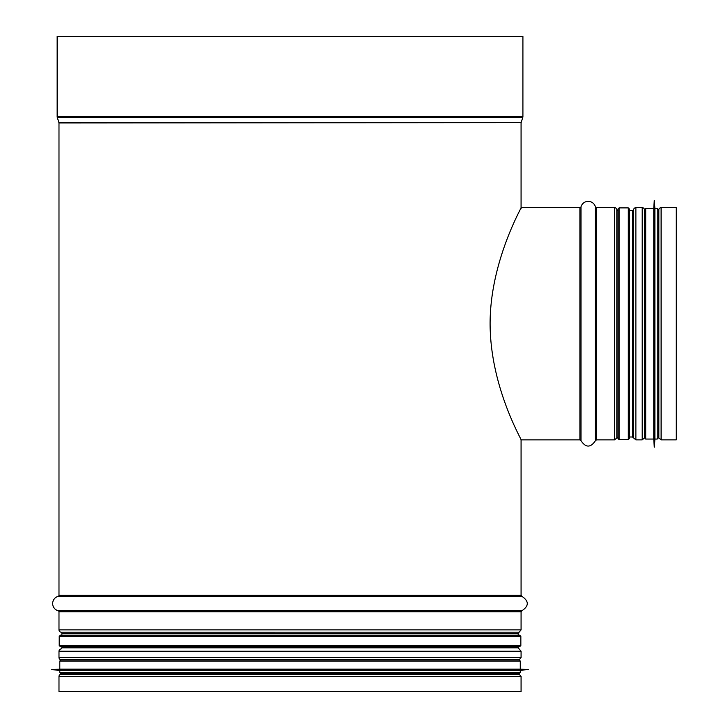 <?xml version="1.0" encoding="UTF-8"?>
<svg xmlns="http://www.w3.org/2000/svg" width="728" height="728" viewBox="0 0 728 728"><rect width="100%" height="100%" fill="white"/><g stroke="black" fill="none" stroke-linecap="round" stroke-linejoin="round"><path stroke-width="1.09" d="M60.888 674.183A2.302 2.302 90 0 0 58.986 676.449L58.986 691.6L58.986 676.449A2.302 2.302 0 0 1 60.888 674.183L63.682 673.691L60.888 674.183L519.173 674.183L516.38 673.691M58.986 657.548A2.302 2.302 90 0 0 60.888 659.814A2.302 2.302 0 0 1 58.986 657.548L58.986 651.232L58.986 657.548L521.075 657.548L521.075 651.232L58.986 651.232A2.302 2.302 90 0 1 60.888 648.966A2.302 2.302 0 0 0 58.986 651.232M60.915 648.966L60.915 648.966A1.147 1.147 -90 0 0 61.862 647.829A1.147 1.147 0 0 1 60.915 648.966L60.888 648.966M61.862 633.296L61.862 635.189L61.862 633.296A1.147 1.147 -90 0 0 60.915 632.168A1.147 1.147 0 0 1 61.862 633.296L518.2 633.296L518.2 635.189M61.862 646.682L61.862 647.829L61.862 646.682M60.888 632.159L60.888 632.159A2.302 2.302 90 0 1 58.986 629.893A2.302 2.302 0 0 0 60.888 632.159L519.173 632.159L60.915 632.168M58.986 611.857L58.986 629.893L58.986 611.857A1.147 1.147 -90 0 0 58.149 610.756A1.147 1.147 0 0 1 58.986 611.857L521.075 611.857L521.075 629.893L58.986 629.893M58.149 596.35A7.471 7.471 90 0 0 58.149 610.756A7.471 7.471 0 0 1 58.14 596.35A1.147 1.147 -90 0 0 58.986 595.24A1.147 1.147 0 0 1 58.14 596.35L521.921 596.35L521.075 595.24L58.986 595.24L58.986 122.968L58.986 595.24M58.932 122.623A1.147 1.147 -90 0 1 58.986 122.968A1.147 1.147 0 0 0 58.932 122.623L57.257 117.381L58.932 122.623L521.13 122.623L522.804 117.381L57.257 117.381A2.302 2.302 90 0 1 57.148 116.68A2.302 2.302 0 0 0 57.257 117.381M57.148 36.4L57.148 116.68L57.148 36.4L522.913 36.4L522.913 116.68L57.148 116.68M58.986 676.449L521.075 676.449L521.075 691.6L58.986 691.6M521.075 207.671L579.898 207.671L521.075 207.671C522.349 206.625 486.595 267.158 490.381 333.561C493.393 392.128 521.858 439.803 521.075 439.858L521.075 595.24M658.84 209.573L658.349 212.367L658.84 209.573A2.302 2.302 180 0 1 661.106 207.671L676.257 207.671L676.257 439.867L661.106 439.867L658.84 437.965L658.84 209.573A2.302 2.302 0 0 1 661.106 207.671L676.257 207.671M644.553 437.492L644.471 209.573A2.302 2.302 0 0 0 642.205 207.671L635.881 207.671A2.302 2.302 0 0 0 633.624 209.573L633.624 209.573A1.147 1.147 0 0 1 632.486 210.547L629.447 210.547L632.486 210.547A1.147 1.147 -0 0 0 633.615 209.591L633.624 209.573A2.302 2.302 180 0 1 635.881 207.671L642.205 207.671A2.302 2.302 180 0 1 644.471 209.573L644.553 210.046M614.55 207.671L596.514 207.671A1.147 1.147 0 0 1 595.404 206.825A7.471 7.471 0 0 0 581.008 206.825A1.147 1.147 0 0 1 579.898 207.671A1.147 1.147 -0 0 0 581.008 206.825A7.471 7.471 180 0 1 595.404 206.825A1.147 1.147 -0 0 0 596.514 207.671L614.55 207.671A2.302 2.302 0 0 1 616.816 209.573A1.147 1.147 -0 0 0 617.954 210.547A1.147 1.147 0 0 1 616.816 209.591L616.816 437.965L614.55 439.867L614.55 207.671A2.302 2.302 180 0 1 616.816 209.573L616.816 437.965M617.954 209.054L617.954 438.484L619.1 439.639L619.1 207.899L617.954 209.054M628.3 439.639L628.3 207.899L629.447 209.054L629.447 438.484L628.3 439.639L619.1 439.639M60.369 646.682L519.692 646.682L520.848 645.527L59.214 645.527L60.369 646.682M520.848 636.336L59.214 636.336L60.369 635.189L519.692 635.189L520.848 636.336L520.848 645.527M658.349 436.991L658.349 209.628L658.349 436.991M658.349 209.628L657.202 208.472L657.202 439.057L654.9 439.057L654.9 208.472L654.263 200.428L654.263 447.11L654.381 200.428M654.263 447.11L653.753 439.057L653.753 208.472L654.263 200.428M644.553 437.91L644.553 209.628L645.7 208.472L645.7 439.057L644.553 437.91M520.274 672.545L59.796 672.545L60.943 673.691L519.119 673.691L520.274 672.545L520.274 670.242L528.319 669.614L51.743 669.614L528.319 669.724M61.862 673.691L518.2 673.691M59.796 672.545L59.796 670.242L520.274 670.242M51.743 669.614L59.796 669.096L520.274 669.096L528.319 669.614M290.035 659.896L519.119 659.896L520.274 661.051L59.796 661.051L60.943 659.896L290.035 659.896M521.13 122.623L58.986 122.968M521.921 596.35C529.065 601.155 529.065 605.951 521.921 610.756L58.149 610.756M518.2 646.682L518.2 647.829L61.862 647.829M521.075 657.548L519.173 659.814L60.888 659.814M579.898 207.671L579.898 439.867L581.008 440.704L581.008 206.825M595.404 206.825L595.404 440.704C590.608 447.856 585.803 447.856 581.008 440.704M596.514 207.671L596.514 439.867L614.55 439.867M617.954 343.707L617.954 436.991L616.816 437.938M632.486 210.547L632.486 436.991L633.624 437.965L633.624 209.573L633.615 437.938M635.881 207.671L635.881 439.867L633.624 437.965M642.205 207.671L642.205 439.867L635.881 439.867M661.106 207.671L661.106 439.867M522.804 117.381L522.913 116.68M521.075 122.968L521.075 208.818M521.921 610.756L521.075 611.857M518.2 633.296L521.075 629.893M518.2 647.829L521.075 651.232M521.075 676.449L519.173 674.183M521.075 439.867L579.898 439.867M595.404 440.704L596.514 439.867M629.447 436.991L632.486 436.991M644.471 437.965L642.205 439.867M658.349 435.171L658.84 437.965M628.3 207.899L619.1 207.899M59.214 636.336L59.214 645.527M657.202 439.057L658.349 437.91M657.202 208.472L654.9 208.472M654.9 439.057L654.381 447.11M653.753 208.472L645.7 208.472M653.753 439.057L645.7 439.057M59.796 670.242L51.743 669.724M520.274 669.096L520.274 661.051M59.796 669.096L59.796 661.051"/></g></svg>
